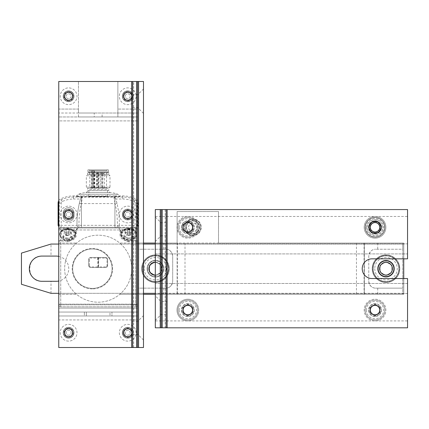 <?xml version="1.0" encoding="UTF-8"?>
<svg xmlns="http://www.w3.org/2000/svg" width="429" height="429" viewBox="0 0 429 429"><rect width="100%" height="100%" fill="white"/><g stroke="black" fill="none" stroke-linecap="round" stroke-linejoin="round"><path stroke-width="0.32" stroke-dasharray="2.15 1.61" d="M51.008 256.081L41.94 256.081C25.745 255.475 25.745 281.907 41.94 281.301L56.135 281.301A12.607 12.607 0 0 0 68.742 268.693A12.607 12.607 0 0 0 56.135 256.081L51.008 256.081L51.008 244.058L21.45 253.094L21.45 284.288L51.008 293.323L403.743 293.323L403.743 244.058L155.314 244.058L155.314 253.909L155.314 209.572L407.55 209.572L407.55 258.837L372.077 258.837A9.851 9.851 0 0 0 362.226 268.693A9.851 9.851 0 0 0 372.077 278.544L407.55 278.544L407.55 327.81L155.314 327.81L155.314 283.472L155.314 327.81L407.55 327.81L155.314 327.81L155.314 295.887L155.314 320.318L155.314 295.887L161.031 301.598L161.031 314.607L161.031 301.598L167.138 301.598L167.138 314.607L167.138 301.598M370.189 227.311A4.842 4.842 0 0 1 377.456 223.112A4.842 4.842 0 0 1 377.456 231.504A4.842 4.842 0 0 1 370.189 227.311A4.842 4.842 0 0 0 375.037 232.153A4.842 4.842 0 0 0 379.88 227.311A4.842 4.842 0 0 0 375.037 222.463A4.842 4.842 0 0 0 370.189 227.311M182.985 310.076A4.842 4.842 0 0 0 187.832 314.918A4.842 4.842 0 0 0 192.675 310.076A4.842 4.842 0 0 0 187.832 305.228A4.842 4.842 0 0 0 182.985 310.076M182.985 227.311A4.842 4.842 0 0 0 187.832 232.153A4.842 4.842 0 0 0 192.675 227.311A4.842 4.842 0 0 0 187.832 222.463A4.842 4.842 0 0 0 182.985 227.311M370.189 310.076A4.842 4.842 0 0 0 375.037 314.918A4.842 4.842 0 0 0 379.88 310.076A4.842 4.842 0 0 0 375.037 305.228A4.842 4.842 0 0 0 370.189 310.076M155.314 320.318L161.031 314.607L167.138 314.607M155.314 241.495L155.314 217.063L155.314 241.495L161.031 235.784L161.031 222.774L161.031 235.784L167.138 235.784L167.138 222.774L167.138 235.784M155.314 217.063L161.031 222.774L167.138 222.774M167.138 327.81L167.138 209.572M161.229 209.572L161.229 327.81M92.391 288.889A20.201 20.201 0 0 1 74.898 258.59A20.201 20.201 0 0 1 109.883 258.59A20.201 20.201 0 0 1 92.391 288.889A20.201 20.201 0 0 0 109.883 258.59A20.201 20.201 0 0 0 74.898 258.59A20.201 20.201 0 0 0 92.391 288.889M58.757 256.36A12.607 12.607 0 0 1 58.757 281.022M403.743 258.837L403.743 244.058L51.008 244.058M51.008 293.323L51.008 281.301M155.448 275.241A6.548 6.548 0 0 0 162.001 268.693A6.548 6.548 0 0 0 155.448 262.14A6.548 6.548 0 0 0 148.901 268.693A6.548 6.548 0 0 0 155.448 275.241M386.009 275.241A6.548 6.548 0 0 0 392.556 268.693A6.548 6.548 0 0 0 386.009 262.14A6.548 6.548 0 0 0 379.456 268.693A6.548 6.548 0 0 0 386.009 275.241M386.009 262.14A6.548 6.548 0 0 1 391.677 271.965A6.548 6.548 0 0 1 380.335 271.965A6.548 6.548 0 0 1 386.009 262.14M155.314 262.146A6.548 6.548 0 0 1 162.001 268.758A6.548 6.548 0 0 1 155.314 275.241M403.743 278.544L403.743 293.323L155.314 293.323M58.757 244.058L143.49 244.058M143.49 293.323L58.757 293.323M375.037 238.149A10.838 10.838 0 0 1 364.2 227.311A10.838 10.838 0 0 1 375.037 216.468A10.838 10.838 0 0 1 385.875 227.311A10.838 10.838 0 0 1 375.037 238.149M375.037 220.806A6.505 6.505 0 0 1 380.668 230.561A6.505 6.505 0 0 1 369.401 230.561A6.505 6.505 0 0 1 375.037 220.806A6.505 6.505 0 0 1 380.668 230.561A6.505 6.505 0 0 1 369.401 230.561A6.505 6.505 0 0 1 375.037 220.806M155.314 216.468L187.832 216.468A10.838 10.838 0 0 0 178.443 232.727A10.838 10.838 0 0 0 197.217 232.727A10.838 10.838 0 0 0 187.832 216.468A10.838 10.838 0 0 1 198.67 227.311A10.838 10.838 0 0 1 187.832 238.149A10.838 10.838 0 0 1 176.989 227.311A10.838 10.838 0 0 1 187.832 216.468L375.037 216.468A10.838 10.838 0 0 0 365.647 232.727A10.838 10.838 0 0 0 384.422 232.727A10.838 10.838 0 0 0 375.037 216.468L407.55 216.468L407.55 253.909L407.55 216.468M187.832 220.806A6.505 6.505 0 0 1 193.463 230.561A6.505 6.505 0 0 1 182.196 230.561A6.505 6.505 0 0 1 187.832 220.806A6.505 6.505 0 0 1 193.463 230.561A6.505 6.505 0 0 1 182.196 230.561A6.505 6.505 0 0 1 187.832 220.806M155.314 253.909L407.55 253.909L155.314 253.909M155.314 243.86L407.55 243.86L155.314 243.86M155.314 209.572L407.55 209.572L155.314 209.572M187.832 299.233A10.838 10.838 0 0 1 198.67 310.076A10.838 10.838 0 0 1 187.832 320.913A10.838 10.838 0 0 1 176.989 310.076A10.838 10.838 0 0 1 187.832 299.233M187.832 316.575A6.505 6.505 0 0 1 182.196 306.821A6.505 6.505 0 0 1 193.463 306.821A6.505 6.505 0 0 1 187.832 316.575A6.505 6.505 0 0 1 182.196 306.821A6.505 6.505 0 0 1 193.463 306.821A6.505 6.505 0 0 1 187.832 316.575M407.55 320.913L407.55 283.472L407.55 320.913L375.037 320.913A10.838 10.838 0 0 0 384.422 304.654A10.838 10.838 0 0 0 365.647 304.654A10.838 10.838 0 0 0 375.037 320.913A10.838 10.838 0 0 1 364.2 310.076A10.838 10.838 0 0 1 375.037 299.233A10.838 10.838 0 0 1 385.875 310.076A10.838 10.838 0 0 1 375.037 320.913L187.832 320.913A10.838 10.838 0 0 0 197.217 304.654A10.838 10.838 0 0 0 178.443 304.654A10.838 10.838 0 0 0 187.832 320.913L155.314 320.913M375.037 316.575A6.505 6.505 0 0 1 369.401 306.821A6.505 6.505 0 0 1 380.668 306.821A6.505 6.505 0 0 1 375.037 316.575A6.505 6.505 0 0 1 369.401 306.821A6.505 6.505 0 0 1 380.668 306.821A6.505 6.505 0 0 1 375.037 316.575M407.55 283.472L155.314 283.472L407.55 283.472M407.55 293.522L155.314 293.522L407.55 293.522M376.576 221.192A6.306 6.306 0 0 1 379.563 231.698A6.306 6.306 0 0 1 368.972 229.032A6.306 6.306 0 0 1 376.576 221.192A6.306 6.306 0 0 0 368.972 229.032A6.306 6.306 0 0 0 379.563 231.698A6.306 6.306 0 0 0 376.576 221.192M376.914 219.857A7.684 7.684 0 0 0 367.642 229.408A7.684 7.684 0 0 0 380.55 232.663A7.684 7.684 0 0 0 376.914 219.857A7.684 7.684 0 0 1 380.55 232.663A7.684 7.684 0 0 1 367.642 229.408A7.684 7.684 0 0 1 376.914 219.857M377.391 217.943A9.658 9.658 0 0 1 381.966 234.03A9.658 9.658 0 0 1 365.749 229.949A9.658 9.658 0 0 1 377.391 217.943A9.658 9.658 0 0 0 365.749 229.949A9.658 9.658 0 0 0 381.966 234.03A9.658 9.658 0 0 0 377.391 217.943M394.385 268.693A8.376 8.376 0 0 0 381.821 261.438A8.376 8.376 0 0 0 381.821 275.944A8.376 8.376 0 0 0 394.385 268.693A8.376 8.376 0 0 1 381.821 275.944A8.376 8.376 0 0 1 381.821 261.438A8.376 8.376 0 0 1 394.385 268.693M399.801 268.693A13.792 13.792 0 0 0 379.113 256.746A13.792 13.792 0 0 0 379.113 280.636A13.792 13.792 0 0 0 399.801 268.693A13.792 13.792 0 0 1 379.113 280.636A13.792 13.792 0 0 1 379.113 256.746A13.792 13.792 0 0 1 399.801 268.693M163.824 268.693A8.376 8.376 0 0 0 151.26 261.438A8.376 8.376 0 0 0 151.26 275.944A8.376 8.376 0 0 0 163.824 268.693A8.376 8.376 0 0 1 151.26 275.944A8.376 8.376 0 0 1 151.26 261.438A8.376 8.376 0 0 1 163.824 268.693M169.246 268.693A13.792 13.792 0 0 0 148.552 256.746A13.792 13.792 0 0 0 148.552 280.636A13.792 13.792 0 0 0 169.246 268.693A13.792 13.792 0 0 1 148.552 280.636A13.792 13.792 0 0 1 148.552 256.746A13.792 13.792 0 0 1 169.246 268.693M192.889 219.428A7.883 7.883 0 0 1 199.716 231.252A7.883 7.883 0 0 1 186.063 231.252A7.883 7.883 0 0 1 192.889 219.428A7.883 7.883 0 0 0 185.006 227.311A7.883 7.883 0 0 0 192.889 235.189A7.883 7.883 0 0 0 200.772 227.311A7.883 7.883 0 0 0 192.889 219.428M386.009 260.317A8.376 8.376 0 0 1 393.259 272.876A8.376 8.376 0 0 1 378.753 272.876A8.376 8.376 0 0 1 386.009 260.317A8.376 8.376 0 0 0 377.633 268.693A8.376 8.376 0 0 0 386.009 277.064A8.376 8.376 0 0 0 394.385 268.693A8.376 8.376 0 0 0 386.009 260.317A8.376 8.376 0 0 1 394.385 268.693A8.376 8.376 0 0 1 386.009 277.064A8.376 8.376 0 0 1 377.633 268.693A8.376 8.376 0 0 1 386.009 260.317A8.376 8.376 0 0 1 394.385 268.693A8.376 8.376 0 0 1 386.009 277.064A8.376 8.376 0 0 1 377.633 268.693A8.376 8.376 0 0 1 386.009 260.317M155.448 260.317A8.376 8.376 0 0 1 162.704 272.876A8.376 8.376 0 0 1 148.198 272.876A8.376 8.376 0 0 1 155.448 260.317A8.376 8.376 0 0 0 147.077 268.693A8.376 8.376 0 0 0 155.448 277.064A8.376 8.376 0 0 0 163.824 268.693A8.376 8.376 0 0 0 155.448 260.317A8.376 8.376 0 0 1 163.824 268.693A8.376 8.376 0 0 1 155.448 277.064A8.376 8.376 0 0 1 147.077 268.693A8.376 8.376 0 0 1 155.448 260.317A8.376 8.376 0 0 1 163.824 268.693A8.376 8.376 0 0 1 155.448 277.064A8.376 8.376 0 0 1 147.077 268.693A8.376 8.376 0 0 1 155.448 260.317M143.49 294.31L403.743 294.31L403.743 243.071L218.506 243.071L218.506 211.545L177.123 211.545L177.123 243.071L155.314 243.071L177.123 243.071L177.123 211.545L218.506 211.545L218.506 243.071L403.743 243.071L403.743 294.31L155.314 294.31M185.006 243.071L177.123 243.071L177.123 294.31L177.123 243.071L137.714 243.071L137.714 294.31L137.714 243.071L143.49 243.071L138.701 243.071L138.701 249.233L165.798 249.233L138.701 249.233L138.701 288.149L165.798 288.149L138.701 288.149L138.701 294.31L138.701 243.071L402.756 243.071L402.756 294.31L402.756 288.149L375.665 288.149L402.756 288.149L402.756 249.233L375.665 249.233L402.756 249.233L402.756 243.071L364.334 243.071L364.334 294.31L364.334 243.071L185.006 243.071L185.006 294.31L138.701 294.31L402.756 294.31L185.006 294.31M189.838 230.362A4.317 4.317 0 0 1 191.774 223.139A4.317 4.317 0 0 1 197.061 228.426A4.317 4.317 0 0 1 189.838 230.362M198.466 232.883A7.883 7.883 0 0 0 194.932 219.696A7.883 7.883 0 0 0 185.28 229.349A7.883 7.883 0 0 0 198.466 232.883A7.883 7.883 0 0 0 194.932 219.696A7.883 7.883 0 0 0 185.28 229.349A7.883 7.883 0 0 0 198.466 232.883M198.815 233.231A8.376 8.376 0 0 0 195.056 219.219A8.376 8.376 0 0 0 184.802 229.477A8.376 8.376 0 0 0 198.815 233.231A8.376 8.376 0 0 0 195.056 219.219A8.376 8.376 0 0 0 184.802 229.477A8.376 8.376 0 0 0 198.815 233.231M197.42 231.837A6.408 6.408 0 0 0 194.546 221.123A6.408 6.408 0 0 0 186.701 228.968A6.408 6.408 0 0 0 197.42 231.837A6.408 6.408 0 0 0 194.546 221.123A6.408 6.408 0 0 0 186.701 228.968A6.408 6.408 0 0 0 197.42 231.837M386.009 281.992A13.299 13.299 0 0 1 372.704 268.693A13.299 13.299 0 0 1 386.009 255.389A13.299 13.299 0 0 0 372.704 268.693A13.299 13.299 0 0 0 386.009 281.992A13.299 13.299 0 0 0 399.308 268.693A13.299 13.299 0 0 0 386.009 255.389A13.299 13.299 0 0 1 399.308 268.693A13.299 13.299 0 0 1 386.009 281.992M155.448 281.992A13.299 13.299 0 0 1 142.149 268.693A13.299 13.299 0 0 1 155.448 255.389A13.299 13.299 0 0 0 142.149 268.693A13.299 13.299 0 0 0 155.448 281.992A13.299 13.299 0 0 0 168.753 268.693A13.299 13.299 0 0 0 155.448 255.389A13.299 13.299 0 0 1 168.753 268.693A13.299 13.299 0 0 1 155.448 281.992M165.798 249.233A6.896 6.896 0 0 1 172.694 256.129L172.694 281.252A6.896 6.896 0 0 1 165.798 288.149C169.519 288.143 171.814 285.843 172.694 281.252L172.694 256.129C171.814 251.539 169.519 249.238 165.798 249.233M368.763 281.252A6.896 6.896 0 0 0 375.665 288.149C371.938 288.143 369.642 285.843 368.763 281.252L368.763 256.129A6.896 6.896 0 0 1 375.665 249.233C371.938 249.238 369.642 251.539 368.763 256.129L368.763 281.252M131.671 95.238A4.075 4.075 0 0 1 131.671 97.292M131.8 96.268A4.075 4.075 0 0 0 127.729 92.192A4.075 4.075 0 0 0 123.654 96.268A4.075 4.075 0 0 0 127.729 100.338A4.075 4.075 0 0 0 131.8 96.268M72.683 214.5A4.075 4.075 0 0 0 68.608 210.424A4.075 4.075 0 0 0 64.538 214.5A4.075 4.075 0 0 0 68.608 218.576A4.075 4.075 0 0 0 72.683 214.5M131.671 331.708A4.075 4.075 0 0 1 131.671 333.762M131.8 332.732A4.075 4.075 0 0 0 127.729 328.662A4.075 4.075 0 0 0 123.654 332.732A4.075 4.075 0 0 0 127.729 336.808A4.075 4.075 0 0 0 131.8 332.732M72.683 332.732A4.075 4.075 0 0 0 68.608 328.662A4.075 4.075 0 0 0 64.538 332.732A4.075 4.075 0 0 0 68.608 336.808A4.075 4.075 0 0 0 72.683 332.732M72.683 96.268A4.075 4.075 0 0 0 68.608 92.192A4.075 4.075 0 0 0 64.538 96.268A4.075 4.075 0 0 0 68.608 100.338A4.075 4.075 0 0 0 72.683 96.268M131.671 213.47A4.075 4.075 0 0 1 131.671 215.53M131.8 214.5A4.075 4.075 0 0 0 127.729 210.424A4.075 4.075 0 0 0 123.654 214.5A4.075 4.075 0 0 0 127.729 218.576A4.075 4.075 0 0 0 131.8 214.5M143.49 88.975L143.49 113.412L143.49 88.975L137.779 94.691L137.779 107.695L137.779 94.691L131.671 94.691L131.671 107.695L131.671 94.691M143.49 113.412L137.779 107.695L131.671 107.695M143.49 315.588L143.49 340.025L143.49 315.588L137.779 321.305L137.779 334.309L137.779 321.305L131.671 321.305L131.671 334.309L131.671 321.305M143.49 340.025L137.779 334.309L131.671 334.309M132.652 347.517L137.58 347.517L132.652 347.517L132.652 81.483L137.58 81.483L132.652 81.483M136.594 347.517L58.757 347.517L58.757 81.483L143.49 81.483L143.49 347.517L136.594 347.517L136.594 81.483L136.594 347.517M131.671 81.483L131.671 347.517M137.58 347.517L58.757 347.517L137.58 347.517L137.58 81.483L137.58 243.071L119.755 243.071A33.5 33.5 0 0 0 66.699 257.202A33.5 33.5 0 0 0 98.166 302.193A33.5 33.5 0 0 0 119.755 243.071A33.5 33.5 0 0 1 119.755 294.31A33.5 33.5 0 0 1 76.582 294.31A33.5 33.5 0 0 1 76.582 243.071A33.5 33.5 0 0 1 119.755 243.071L137.58 243.071L137.58 294.31L119.755 294.31L137.58 294.31L137.58 304.161L58.757 304.161L58.757 294.31L76.582 294.31L58.757 294.31L58.757 81.483L137.58 81.483L58.757 81.483L58.757 304.161L137.58 304.161L137.58 81.483L117.873 81.483L117.873 116.956L117.873 81.483L137.58 81.483L137.58 347.517L137.58 81.483M68.608 101.684A5.421 5.421 0 0 0 73.305 93.554A5.421 5.421 0 0 0 63.916 93.554A5.421 5.421 0 0 0 68.608 101.684A5.421 5.421 0 0 1 63.192 96.268A5.421 5.421 0 0 1 68.608 90.846A5.421 5.421 0 0 1 74.029 96.268A5.421 5.421 0 0 1 68.608 101.684A5.421 5.421 0 0 1 63.916 93.554A5.421 5.421 0 0 1 73.305 93.554A5.421 5.421 0 0 1 68.608 101.684A5.421 5.421 0 0 0 73.305 93.554A5.421 5.421 0 0 0 63.916 93.554A5.421 5.421 0 0 0 68.608 101.684M127.729 101.684A5.421 5.421 0 0 0 132.422 93.554A5.421 5.421 0 0 0 123.032 93.554A5.421 5.421 0 0 0 127.729 101.684A5.421 5.421 0 0 1 122.308 96.268A5.421 5.421 0 0 1 127.729 90.846A5.421 5.421 0 0 1 133.146 96.268A5.421 5.421 0 0 1 127.729 101.684A5.421 5.421 0 0 1 123.032 93.554A5.421 5.421 0 0 1 132.422 93.554A5.421 5.421 0 0 1 127.729 101.684A5.421 5.421 0 0 0 132.422 93.554A5.421 5.421 0 0 0 123.032 93.554A5.421 5.421 0 0 0 127.729 101.684M68.608 219.921A5.421 5.421 0 0 0 73.305 211.792A5.421 5.421 0 0 0 63.916 211.792A5.421 5.421 0 0 0 68.608 219.921A5.421 5.421 0 0 1 63.192 214.5A5.421 5.421 0 0 1 68.608 209.079A5.421 5.421 0 0 1 74.029 214.5A5.421 5.421 0 0 1 68.608 219.921M127.729 219.921A5.421 5.421 0 0 0 132.422 211.792A5.421 5.421 0 0 0 123.032 211.792A5.421 5.421 0 0 0 127.729 219.921A5.421 5.421 0 0 1 122.308 214.5A5.421 5.421 0 0 1 127.729 209.079A5.421 5.421 0 0 1 133.146 214.5A5.421 5.421 0 0 1 127.729 219.921A5.421 5.421 0 0 1 122.308 214.5A5.421 5.421 0 0 1 127.729 209.079A5.421 5.421 0 0 1 133.146 214.5A5.421 5.421 0 0 1 127.729 219.921A5.421 5.421 0 0 1 122.308 214.5A5.421 5.421 0 0 1 127.729 209.079A5.421 5.421 0 0 1 133.146 214.5A5.421 5.421 0 0 1 127.729 219.921M58.757 243.071L76.582 243.071L58.757 243.071M132.883 237.055A6.306 4.462 -0 0 0 132.883 230.368A6.306 4.462 -0 0 0 128.866 229.252A6.306 4.462 -0 0 0 124.544 230.368A6.306 4.462 -0 0 0 122.785 235.237A6.306 4.462 -0 0 0 128.555 238.17A6.306 4.462 -0 0 0 132.883 237.055M128.807 229.499A7.835 7.711 6.6 0 1 129.789 229.574L129.724 230.893A7.819 5.529 2 0 1 132.464 231.563A7.835 3.057 117.1 0 1 132.416 232.958A7.819 5.529 2 0 0 129.671 232.282L129.606 234.851A7.835 1.373 -178.8 0 0 128.62 234.819A7.835 1.373 -178.8 0 0 127.633 234.813L127.703 232.25A7.819 5.529 2 0 0 124.962 232.824A7.835 3.282 -115.4 0 1 125.011 231.435A7.819 5.529 2 0 1 127.751 230.856L127.821 229.542A7.835 7.711 6.6 0 1 128.807 229.499M67.626 234.904A7.835 1.378 180 0 0 66.64 234.915L66.64 232.352A7.819 5.529 180 0 0 63.894 232.979A7.835 3.169 -116.2 0 1 63.894 231.585A7.819 5.529 180 0 1 66.64 230.958L66.64 229.644A7.835 7.711 -0 0 1 68.608 229.644L68.608 230.958A7.819 5.529 180 0 1 71.353 231.585A7.835 3.169 116.2 0 1 71.353 232.979A7.819 5.529 180 0 0 68.608 232.352L68.608 234.915A7.835 1.378 180 0 0 67.626 234.904M67.626 229.338A6.306 4.462 -0 0 0 63.454 230.453A6.306 4.462 -0 0 0 63.454 237.14A6.306 4.462 -0 0 0 67.626 238.256A6.306 4.462 -0 0 0 73.525 235.371A6.306 4.462 -0 0 0 71.793 230.453A6.306 4.462 -0 0 0 67.626 229.338M98.166 172.823L98.954 173.611L97.383 173.611L98.954 173.611L98.954 187.8L97.383 187.8L97.383 173.611L98.166 172.823M102 187.8L102.788 187.8L102 187.8M98.472 187.8L97.099 187.8L98.472 187.8M94.739 187.8L93.168 187.8L94.739 187.8M93.281 187.8L92.026 187.8L93.281 187.8M103.051 187.8L104.37 187.8L103.051 187.8M101.662 187.8L100.788 187.8L101.662 187.8M97.957 187.8L96.53 187.8L97.957 187.8M89.795 187.8L106.542 187.8L106.542 170.656L107.33 169.868L89.007 169.868L89.795 170.656L106.542 170.656L89.795 170.656L89.795 187.8L94.407 187.8L93.141 187.8L93.141 170.849L94.407 170.849L91.468 170.849L93.141 170.849M94.407 187.8L94.407 170.849M91.468 187.8L91.468 170.849M106.542 187.8L93.141 187.8M108.414 169.868L87.924 169.868L108.414 169.868L108.414 171.836L87.924 171.836L108.414 171.836M87.924 169.868L87.924 171.836M107.625 171.836L88.712 171.836L107.625 171.836L107.625 173.01L107.872 172.587L88.465 172.587L107.872 172.587M88.712 171.836L88.712 173.01L107.625 173.01L88.712 173.01L88.465 172.587M120.002 196.611C121.482 197.104 74.85 197.104 76.335 196.611C75.15 196.123 121.176 196.123 120.002 196.611A3.941 3.941 0 0 0 117.787 194.278A23.649 23.649 0 0 0 110.58 192.557A1.968 1.968 0 0 1 108.762 190.594L87.575 190.594L108.762 190.594L108.762 188.401L87.575 188.401L86.347 187.167L86.347 175.74L109.99 175.74L86.347 175.74L87.575 174.506L87.575 172.587L108.762 172.587L87.575 172.587M76.335 196.611A3.941 3.941 0 0 1 78.55 194.278A23.649 23.649 0 0 1 85.757 192.557A1.968 1.968 0 0 0 87.575 190.594L87.575 188.401L108.762 188.401L109.99 187.167L86.347 187.167L109.99 187.167L109.99 175.74L108.762 174.506L87.575 174.506L108.762 174.506L108.762 172.587M67.626 240.46A7.77 5.497 -0 0 0 69.621 240.278A7.77 5.497 -0 0 0 75.332 234.255A7.77 5.497 -0 0 0 67.626 229.472A7.77 5.497 -0 0 0 59.921 234.255A7.77 5.497 -0 0 0 65.626 240.278A7.77 5.497 -0 0 0 67.626 240.46M128.528 240.261A7.486 5.293 180 0 1 121.225 234.835A7.486 5.293 180 0 1 128.898 229.671A7.486 5.293 180 0 1 136.197 235.097A7.486 5.293 180 0 1 128.528 240.261M68.608 207.604A5.421 5.421 0 0 1 74.029 213.02L74.029 215.98A5.421 5.421 0 0 1 68.608 221.396A5.421 5.421 0 0 1 63.192 215.98L63.192 213.02A5.421 5.421 0 0 1 68.608 207.604A5.421 5.421 0 0 1 74.029 213.02L74.029 215.98A5.421 5.421 0 0 1 68.608 221.396A5.421 5.421 0 0 1 63.192 215.98L63.192 213.02A5.421 5.421 0 0 1 68.608 207.604M136.266 227.311L114.918 227.311L114.918 195.914L122.603 195.914A30.534 30.534 0 0 1 135.462 198.75A4.794 4.794 0 0 1 138.235 203.099L138.235 225.338L119.353 225.338A92.728 92.728 0 0 0 115.878 199.013L122.801 199.013L122.801 196.954L122.801 199.013A27.435 27.435 0 0 1 134.154 201.56A1.695 1.695 0 0 1 135.135 203.099L135.135 227.311L136.266 227.311C137.452 227.182 138.111 226.528 138.235 225.338M58.757 226.807L60.071 227.311L135.135 227.311A1.968 1.968 90 0 0 137.108 225.338L137.108 203.099L138.235 203.099M58.757 200.681A4.794 4.794 0 0 1 60.875 198.75A30.534 30.534 0 0 1 73.734 195.914L81.419 195.914L81.419 227.311L60.071 227.311M114.918 195.914L114.918 227.311L81.419 227.311L81.419 195.914L114.918 195.924M76.984 225.338A92.728 92.728 0 0 1 80.459 199.013L79.311 203.502C77.676 210.644 76.904 217.927 76.984 225.364L61.202 225.338L61.202 203.099A1.695 1.695 0 0 1 62.184 201.56A27.435 27.435 0 0 1 73.536 199.013L73.536 196.954L73.536 199.013L80.459 199.013M119.353 225.338L119.353 225.364C119.434 217.943 118.661 210.655 117.026 203.502L115.878 199.013M115.905 227.311L115.905 227.997L80.432 227.997L80.432 227.311L80.432 227.997L115.905 227.997L115.905 227.311L80.432 227.311L115.905 227.311M80.609 198.498L82.507 197.04L73.536 197.04A29.408 29.408 0 0 0 61.352 199.775A3.668 3.668 0 0 0 59.229 203.099L59.229 225.338A1.968 1.968 -90 0 0 61.202 227.311L61.202 225.338L58.103 225.338M135.135 203.099L137.108 203.099A3.668 3.668 0 0 0 134.985 199.775A29.408 29.408 0 0 0 122.801 197.04L113.83 197.04L115.728 198.498M113.83 197.04L115.101 203.582A1.968 0.354 167.1 0 1 117.026 203.502M79.311 203.502A1.968 0.354 -167.1 0 1 81.237 203.582L82.507 197.04M78.957 227.311C77.778 227.188 77.123 226.539 76.984 225.364L78.957 225.338C78.893 217.943 79.649 210.687 81.237 203.582L115.101 203.582C116.688 210.703 117.444 217.953 117.38 225.338L119.353 225.364C119.214 226.539 118.56 227.188 117.38 227.311A1.968 1.968 0 0 0 119.353 225.364A1.968 1.968 0 0 1 117.38 227.311L117.38 225.338L78.957 225.338L78.957 227.311A1.968 1.968 0 0 1 76.984 225.364A1.968 1.968 0 0 0 78.957 227.311M135.612 227.997L60.725 227.997L135.612 227.997L137.221 228.834L137.58 229.971L137.58 304.853L137.58 229.971L135.612 229.971L135.612 304.853L60.725 304.853L60.725 229.971L135.612 229.971L135.612 227.997A1.968 1.968 0 0 1 137.58 229.971A1.968 1.968 0 0 0 135.612 227.997M59.116 241.098L60.725 240.261L60.725 306.821L135.612 306.821L60.725 306.821A1.968 1.968 0 0 1 58.757 304.853L58.757 229.971L60.725 229.971L60.725 227.997A1.968 1.968 0 0 0 58.757 229.971A1.968 1.968 0 0 1 60.725 227.997L59.116 228.834L58.757 229.971L58.757 239.961L59.116 241.098L67.626 241.098A8.671 6.129 -0 0 0 76.298 234.963A8.671 6.129 -0 0 0 74.11 230.893A1.968 1.668 -90 0 1 75.579 227.997M60.725 240.261L67.626 240.261C72.228 239.741 75.08 236.309 76.185 229.971L76.206 229.767C76.534 230.196 75.831 230.566 74.11 230.893A8.671 6.129 -0 0 0 67.626 228.834L59.116 228.834M76.298 229.971L78.266 227.997C77.091 228.051 76.437 228.711 76.298 229.971L76.298 234.963M58.757 239.961L58.757 304.853A1.968 1.968 0 0 0 60.725 306.821A1.968 1.968 0 0 1 58.757 304.853L60.725 304.853L58.757 304.853A1.968 1.968 0 0 0 60.725 306.821L60.725 304.853L135.612 304.853L135.612 240.261L137.221 241.098L128.711 241.098A8.671 6.129 180 0 1 120.04 234.963A8.671 6.129 180 0 1 122.227 230.893C120.506 230.566 119.804 230.196 120.131 229.767L118.072 227.997C119.139 227.981 119.798 228.641 120.04 229.971L76.185 229.971M137.221 228.834L128.711 228.834A8.671 6.129 180 0 0 122.227 230.893A1.968 1.668 -90 0 0 120.758 227.997M137.221 241.098L137.58 239.961M107.625 265.54A1.968 1.968 0 0 1 105.657 267.508L90.68 267.508A1.968 1.968 0 0 1 88.712 265.54L88.712 259.427A1.968 1.968 0 0 1 90.68 257.459L105.657 257.459A1.968 1.968 0 0 1 107.625 259.427L107.625 265.54L107.625 259.427A1.968 1.968 0 0 0 105.657 257.459L90.68 257.459A1.968 1.968 0 0 0 88.712 259.427L88.712 265.54A1.968 1.968 0 0 0 90.68 267.508L105.657 267.508A1.968 1.968 0 0 0 107.625 265.54L107.035 265.54A1.378 1.378 0 0 1 105.657 266.918L105.657 267.508A1.968 1.968 0 0 0 107.625 265.54M135.612 240.261L128.711 240.261C124.11 239.741 121.257 236.309 120.152 229.971M137.58 304.853A1.968 1.968 0 0 1 135.612 306.821L135.612 304.853L135.612 306.821A1.968 1.968 0 0 0 137.58 304.853L135.612 304.853L137.58 304.853A1.968 1.968 0 0 1 135.612 306.821A1.968 1.968 0 0 0 137.58 304.853M97.748 258.049L98 257.48L98.59 258.049L98.59 266.918L98 267.487L97.748 258.049L90.68 258.049L90.68 257.459A1.968 1.968 0 0 0 88.712 259.427L89.302 259.427A1.378 1.378 0 0 1 90.68 258.049M124.962 232.824L127.032 234.963L127.703 234.974L127.686 235.451L127.633 234.813M125.011 231.435L127.081 233.569L127.032 234.963M127.081 233.569L127.751 233.58L127.751 230.856M127.821 229.542L127.751 233.58M129.789 229.574L129.74 233.14L127.767 233.108M129.74 233.14L129.724 230.893M129.724 233.617L130.395 233.628L132.464 231.563M130.395 233.628L130.346 235.022L132.416 232.958M129.671 232.282L129.671 235.012L130.346 235.022M129.655 235.483L127.686 235.451M127.703 234.974L127.703 232.25M71.353 231.585L69.283 233.682L68.608 233.682L68.608 229.644M71.353 232.979L69.283 235.076L69.283 233.682M69.283 235.076L68.608 235.076L68.608 232.352M66.64 234.915L66.64 235.553L68.608 235.553M66.64 235.553L66.64 232.352M66.64 235.076L65.969 235.076L63.894 232.979M65.969 235.076L65.969 233.682L63.894 231.585M66.64 230.958L66.64 233.682L65.969 233.682M66.64 233.682L66.64 229.644M66.64 233.21L68.608 233.21M68.608 233.682L68.608 230.958M89.007 169.868L107.33 169.868M97.383 187.8L98.954 187.8M107.481 196.611L88.857 196.611L107.481 196.611L107.481 189.57L88.857 189.57L107.481 189.57M88.857 196.611L88.857 189.57M67.626 238.116A4.333 3.067 180 0 1 63.288 235.049A4.333 3.067 180 0 1 67.626 231.987A4.333 3.067 180 0 1 71.959 235.049A4.333 3.067 180 0 1 67.626 238.116M67.626 235.382A4.333 3.067 -0 0 0 63.288 238.449A4.333 3.067 -0 0 0 67.626 241.516A4.333 3.067 -0 0 0 71.959 238.449A4.333 3.067 -0 0 0 67.626 235.382M128.711 238.031A4.333 3.067 180 0 1 124.378 234.963A4.333 3.067 180 0 1 128.711 231.901A4.333 3.067 180 0 1 133.049 234.963A4.333 3.067 180 0 1 128.711 238.031M128.711 241.516A4.333 3.067 180 0 1 124.378 238.449A4.333 3.067 180 0 1 128.711 235.382A4.333 3.067 180 0 1 133.049 238.449A4.333 3.067 180 0 1 128.711 241.516M87.8 287.854A19.707 19.707 0 0 1 78.089 255.132A19.707 19.707 0 0 1 111.283 263.084A19.707 19.707 0 0 1 87.8 287.854A19.707 19.707 0 0 0 111.283 263.084A19.707 19.707 0 0 0 78.089 255.132A19.707 19.707 0 0 0 87.8 287.854M68.608 338.154A5.421 5.421 0 0 1 63.916 330.024A5.421 5.421 0 0 1 73.305 330.024A5.421 5.421 0 0 1 68.608 338.154A5.421 5.421 0 0 0 73.305 330.024A5.421 5.421 0 0 0 63.916 330.024A5.421 5.421 0 0 0 68.608 338.154M127.729 338.154A5.421 5.421 0 0 1 123.032 330.024A5.421 5.421 0 0 1 132.422 330.024A5.421 5.421 0 0 1 127.729 338.154A5.421 5.421 0 0 0 132.422 330.024A5.421 5.421 0 0 0 123.032 330.024A5.421 5.421 0 0 0 127.729 338.154M84.374 312.044L84.374 315.985L111.964 315.985L84.374 315.985L84.374 312.044L86.347 312.044L84.374 312.044M109.99 312.044L86.347 312.044L111.964 312.044L111.964 315.985L111.964 312.044L109.99 312.044L109.99 315.985L109.99 312.044M94.23 113.015L137.58 113.015L137.58 109.073L117.873 109.073L137.58 109.073L137.58 116.956L78.464 116.956L78.464 113.015L94.23 113.015L94.23 116.956M78.464 109.073L78.464 113.015L58.757 113.015L137.58 113.015L137.58 319.927L58.757 319.927L58.757 347.517L58.757 319.927L137.58 319.927L137.58 308.102L58.757 308.102L58.757 319.927L58.757 81.483L58.757 109.073L78.464 109.073L78.464 81.483L78.464 109.073L58.757 109.073L58.757 120.898L137.58 120.898L137.58 116.956L58.757 116.956L78.464 116.956L78.464 109.073M137.58 120.898L137.58 308.102L58.757 308.102L58.757 120.898L137.58 120.898M137.58 315.985L58.757 315.985L137.58 315.985M58.757 312.044L137.58 312.044L58.757 312.044M58.757 81.483L78.464 81.483L58.757 81.483M369.122 310.076A5.909 5.909 0 0 0 377.992 315.192A5.909 5.909 0 0 0 377.992 304.955A5.909 5.909 0 0 0 369.122 310.076A5.909 5.909 0 0 0 377.992 315.192A5.909 5.909 0 0 0 377.992 304.955A5.909 5.909 0 0 0 369.122 310.076M365.181 310.076A9.851 9.851 0 0 1 379.96 301.539A9.851 9.851 0 0 1 379.96 318.608A9.851 9.851 0 0 1 365.181 310.076A9.851 9.851 0 0 0 379.96 318.608A9.851 9.851 0 0 0 379.96 301.539A9.851 9.851 0 0 0 365.181 310.076M370.109 307.228L370.109 312.918L375.037 315.76L379.96 312.918L379.96 307.228L375.037 304.386L370.109 307.228L375.037 304.386L379.96 307.228L379.96 312.918L375.037 315.76L370.109 312.918L370.109 307.228M181.917 227.311A5.909 5.909 0 0 0 190.787 232.427A5.909 5.909 0 0 0 190.787 222.19A5.909 5.909 0 0 0 181.917 227.311A5.909 5.909 0 0 0 190.787 232.427A5.909 5.909 0 0 0 190.787 222.19A5.909 5.909 0 0 0 181.917 227.311M177.976 227.311A9.851 9.851 0 0 1 192.755 218.774A9.851 9.851 0 0 1 192.755 235.843A9.851 9.851 0 0 1 177.976 227.311A9.851 9.851 0 0 0 192.755 235.843A9.851 9.851 0 0 0 192.755 218.774A9.851 9.851 0 0 0 177.976 227.311M182.904 224.464L182.904 230.153L187.832 232.995L192.755 230.153L192.755 224.464L187.832 221.621L182.904 224.464L187.832 221.621L192.755 224.464L192.755 230.153L187.832 232.995L182.904 230.153L182.904 224.464M181.917 310.076A5.909 5.909 0 0 0 190.787 315.192A5.909 5.909 0 0 0 190.787 304.955A5.909 5.909 0 0 0 181.917 310.076A5.909 5.909 0 0 0 190.787 315.192A5.909 5.909 0 0 0 190.787 304.955A5.909 5.909 0 0 0 181.917 310.076M177.976 310.076A9.851 9.851 0 0 1 192.755 301.539A9.851 9.851 0 0 1 192.755 318.608A9.851 9.851 0 0 1 177.976 310.076A9.851 9.851 0 0 0 192.755 318.608A9.851 9.851 0 0 0 192.755 301.539A9.851 9.851 0 0 0 177.976 310.076M182.904 307.228L182.904 312.918L187.832 315.76L192.755 312.918L192.755 307.228L187.832 304.386L182.904 307.228L187.832 304.386L192.755 307.228L192.755 312.918L187.832 315.76L182.904 312.918L182.904 307.228M369.122 227.311A5.909 5.909 0 0 0 377.992 232.427A5.909 5.909 0 0 0 377.992 222.19A5.909 5.909 0 0 0 369.122 227.311M365.181 227.311A9.851 9.851 0 0 1 379.96 218.774A9.851 9.851 0 0 1 379.96 235.843A9.851 9.851 0 0 1 365.181 227.311A9.851 9.851 0 0 0 379.96 235.843A9.851 9.851 0 0 0 379.96 218.774A9.851 9.851 0 0 0 365.181 227.311M370.109 224.464L370.109 230.153L375.037 232.995L379.96 230.153L379.96 224.464L375.037 221.621L370.109 224.464L375.037 221.621L379.96 224.464L379.96 230.153L375.037 232.995L370.109 230.153L370.109 224.464M378.126 268.693A7.883 7.883 0 0 0 389.95 275.52A7.883 7.883 0 0 0 389.95 261.867A7.883 7.883 0 0 0 378.126 268.693M373.198 268.693A12.811 12.811 0 0 1 392.412 257.598A12.811 12.811 0 0 1 392.412 279.783A12.811 12.811 0 0 1 373.198 268.693A12.811 12.811 0 0 0 392.412 279.783A12.811 12.811 0 0 0 392.412 257.598A12.811 12.811 0 0 0 373.198 268.693M380.094 265.278L380.094 272.104L386.009 275.52L391.918 272.104L391.918 265.278L386.009 261.867L380.094 265.278L386.009 261.867L391.918 265.278L391.918 272.104L386.009 275.52L380.094 272.104L380.094 265.278M147.565 268.693A7.883 7.883 0 0 0 159.39 275.52A7.883 7.883 0 0 0 159.39 261.867A7.883 7.883 0 0 0 147.565 268.693A7.883 7.883 0 0 0 159.39 275.52A7.883 7.883 0 0 0 159.39 261.867A7.883 7.883 0 0 0 147.565 268.693M155.314 262.323A6.371 6.371 0 0 1 161.819 268.693A6.371 6.371 0 0 1 155.314 275.059M142.643 268.693A12.811 12.811 0 0 1 161.856 257.598A12.811 12.811 0 0 1 161.856 279.783A12.811 12.811 0 0 1 142.643 268.693A12.811 12.811 0 0 0 161.856 279.783A12.811 12.811 0 0 0 161.856 257.598A12.811 12.811 0 0 0 142.643 268.693M149.539 265.278L149.539 272.104L155.448 275.52L161.363 272.104L161.363 265.278L155.448 261.867L149.539 265.278L155.448 261.867L161.363 265.278L161.363 272.104L155.448 275.52L149.539 272.104L149.539 265.278M67.396 337.51A4.928 4.928 0 0 0 73.354 331.402A4.928 4.928 0 0 0 65.085 329.295A4.928 4.928 0 0 0 67.396 337.51A4.928 4.928 0 0 0 73.354 331.402A4.928 4.928 0 0 0 65.085 329.295A4.928 4.928 0 0 0 67.396 337.51M64.2 331.612L67.374 328.357L64.2 331.612L65.433 335.993L64.2 331.612M69.841 337.114L65.433 335.993L69.841 337.114L73.021 333.859L69.841 337.114M67.374 328.357L71.788 329.477L67.374 328.357M71.788 329.477L73.021 333.859L71.788 329.477M68.002 335.124A2.461 2.461 0 0 0 70.983 332.067A2.461 2.461 0 0 0 66.849 331.016A2.461 2.461 0 0 0 68.002 335.124A2.461 2.461 0 0 0 70.983 332.067A2.461 2.461 0 0 0 66.849 331.016A2.461 2.461 0 0 0 68.002 335.124M66.543 340.851A8.376 8.376 0 0 0 76.673 330.464A8.376 8.376 0 0 0 62.613 326.887A8.376 8.376 0 0 0 66.543 340.851A8.376 8.376 0 0 0 76.673 330.464A8.376 8.376 0 0 0 62.613 326.887A8.376 8.376 0 0 0 66.543 340.851M122.801 332.732A4.928 4.928 0 0 0 130.191 337.001A4.928 4.928 0 0 0 130.191 328.469A4.928 4.928 0 0 0 122.801 332.732A4.928 4.928 0 0 0 130.191 337.001A4.928 4.928 0 0 0 130.191 328.469A4.928 4.928 0 0 0 122.801 332.732M131.671 332.357A3.958 3.958 0 0 1 131.671 333.113M127.729 328.185L131.671 330.459L127.729 328.185L123.788 330.459L127.729 328.185M123.788 335.011L123.788 330.459L123.788 335.011L127.729 337.285L123.788 335.011M131.671 330.459L131.671 335.011L131.671 330.459M131.671 335.011L127.729 337.285L131.671 335.011M125.263 332.732A2.461 2.461 0 0 0 128.957 334.867A2.461 2.461 0 0 0 128.957 330.603A2.461 2.461 0 0 0 125.263 332.732A2.461 2.461 0 0 0 128.957 334.867A2.461 2.461 0 0 0 128.957 330.603A2.461 2.461 0 0 0 125.263 332.732M119.353 332.732A8.376 8.376 0 0 0 131.912 339.988A8.376 8.376 0 0 0 131.912 325.482A8.376 8.376 0 0 0 119.353 332.732A8.376 8.376 0 0 0 131.912 339.988A8.376 8.376 0 0 0 131.912 325.482A8.376 8.376 0 0 0 119.353 332.732M63.717 213.926A4.928 4.928 0 0 0 70.56 219.026A4.928 4.928 0 0 0 71.552 210.548A4.928 4.928 0 0 0 63.717 213.926A4.928 4.928 0 0 0 70.56 219.026A4.928 4.928 0 0 0 71.552 210.548A4.928 4.928 0 0 0 63.717 213.926M69.139 209.979L72.791 212.698L69.139 209.979L64.961 211.781L69.139 209.979M64.43 216.302L64.961 211.781L64.43 216.302L68.077 219.021L64.43 216.302M72.791 212.698L72.26 217.219L72.791 212.698M72.26 217.219L68.077 219.021L72.26 217.219M66.163 214.21A2.461 2.461 0 0 0 69.584 216.763A2.461 2.461 0 0 0 70.083 212.527A2.461 2.461 0 0 0 66.163 214.21A2.461 2.461 0 0 0 69.584 216.763A2.461 2.461 0 0 0 70.083 212.527A2.461 2.461 0 0 0 66.163 214.21M60.291 213.524A8.376 8.376 0 0 0 71.922 222.19A8.376 8.376 0 0 0 73.616 207.786A8.376 8.376 0 0 0 60.291 213.524A8.376 8.376 0 0 0 71.922 222.19A8.376 8.376 0 0 0 73.616 207.786A8.376 8.376 0 0 0 60.291 213.524M122.801 214.5A4.928 4.928 0 0 0 130.191 218.769A4.928 4.928 0 0 0 130.191 210.231A4.928 4.928 0 0 0 122.801 214.5A4.928 4.928 0 0 0 130.191 218.769A4.928 4.928 0 0 0 130.191 210.231A4.928 4.928 0 0 0 122.801 214.5M131.671 214.119A3.958 3.958 0 0 1 131.671 214.881M127.729 209.947L131.671 212.226L127.729 209.947L123.788 212.226L127.729 209.947M123.788 216.774L123.788 212.226L123.788 216.774L127.729 219.053L123.788 216.774M131.671 212.226L131.671 216.774L131.671 212.226M131.671 216.774L127.729 219.053L131.671 216.774M125.263 214.5A2.461 2.461 0 0 0 128.957 216.634A2.461 2.461 0 0 0 128.957 212.366A2.461 2.461 0 0 0 125.263 214.5A2.461 2.461 0 0 0 128.957 216.634A2.461 2.461 0 0 0 128.957 212.366A2.461 2.461 0 0 0 125.263 214.5M119.353 214.5A8.376 8.376 0 0 0 131.912 221.755A8.376 8.376 0 0 0 131.912 207.245A8.376 8.376 0 0 0 119.353 214.5A8.376 8.376 0 0 0 131.912 221.755A8.376 8.376 0 0 0 131.912 207.245A8.376 8.376 0 0 0 119.353 214.5M72.061 92.75A4.928 4.928 0 0 0 63.841 95.034A4.928 4.928 0 0 0 69.927 101.013A4.928 4.928 0 0 0 72.061 92.75A4.928 4.928 0 0 0 63.841 95.034A4.928 4.928 0 0 0 69.927 101.013A4.928 4.928 0 0 0 72.061 92.75M71.858 99.453L67.471 100.67L71.858 99.453L72.994 95.045L71.858 99.453M69.75 91.86L72.994 95.045L69.75 91.86L65.364 93.077L69.75 91.86M67.471 100.67L64.227 97.485L67.471 100.67M64.227 97.485L65.364 93.077L64.227 97.485M70.335 94.509A2.461 2.461 0 0 0 66.227 95.651A2.461 2.461 0 0 0 69.267 98.638A2.461 2.461 0 0 0 70.335 94.509A2.461 2.461 0 0 0 66.227 95.651A2.461 2.461 0 0 0 69.267 98.638A2.461 2.461 0 0 0 70.335 94.509M74.48 90.288A8.376 8.376 0 0 0 60.5 94.171A8.376 8.376 0 0 0 70.849 104.333A8.376 8.376 0 0 0 74.48 90.288A8.376 8.376 0 0 0 60.5 94.171A8.376 8.376 0 0 0 70.849 104.333A8.376 8.376 0 0 0 74.48 90.288M124.179 92.852A4.928 4.928 0 0 0 126.544 101.046A4.928 4.928 0 0 0 132.459 94.9A4.928 4.928 0 0 0 124.179 92.852A4.928 4.928 0 0 0 126.544 101.046A4.928 4.928 0 0 0 132.459 94.9A4.928 4.928 0 0 0 124.179 92.852M131.671 95.887A3.958 3.958 0 0 1 131.671 96.643M130.883 92.986L132.143 97.356L130.883 92.986L126.464 91.892L130.883 92.986M123.311 95.174L126.464 91.892L123.311 95.174L124.571 99.544L123.311 95.174M132.143 97.356L128.99 100.638L132.143 97.356M128.99 100.638L124.571 99.544L128.99 100.638M125.954 94.557A2.461 2.461 0 0 0 127.134 98.654A2.461 2.461 0 0 0 130.094 95.581A2.461 2.461 0 0 0 125.954 94.557A2.461 2.461 0 0 0 127.134 98.654A2.461 2.461 0 0 0 130.094 95.581A2.461 2.461 0 0 0 125.954 94.557M121.691 90.46A8.376 8.376 0 0 0 125.713 104.397A8.376 8.376 0 0 0 135.773 93.94A8.376 8.376 0 0 0 121.691 90.46A8.376 8.376 0 0 0 125.713 104.397A8.376 8.376 0 0 0 135.773 93.94A8.376 8.376 0 0 0 121.691 90.46M165.17 209.572L165.17 327.81M166.152 209.572L166.152 327.81M162.21 209.572L162.21 327.81L162.21 209.572M197.699 232.116A6.8 6.8 0 0 0 194.648 220.742A6.8 6.8 0 0 0 186.325 229.07A6.8 6.8 0 0 0 197.699 232.116M198.429 232.845A7.835 7.835 0 0 0 194.916 219.745A7.835 7.835 0 0 0 185.323 229.338A7.835 7.835 0 0 0 198.429 232.845M163.728 288.149L163.728 294.31M163.728 243.071L163.728 249.233M377.729 243.071L377.729 249.233M377.729 288.149L377.729 294.31M356.451 243.071L356.451 294.31M364.076 243.071L364.076 294.31M177.381 243.071L177.381 294.31M133.639 347.517L133.639 81.483M102 173.611L101.212 173.611L102 173.611M98.472 173.611L97.887 173.611L98.472 173.611M97.844 173.611L97.099 173.611L97.844 173.611M94.739 173.611L93.956 173.611L94.739 173.611M93.345 173.611L93.956 173.611L93.345 173.611M93.281 173.611L92.814 173.611L93.281 173.611M92.037 173.611L92.814 173.611L92.037 173.611M104.37 187.8L104.37 173.611A0.788 0.788 0 0 0 103.582 172.823A0.788 0.788 0 0 0 102.794 173.611L104.37 173.611L102.794 173.611A0.788 0.788 0 0 0 102 172.823A0.788 0.788 0 0 0 101.212 173.611L101.212 187.8M101.083 173.611L102.365 173.611L101.083 173.611M97.442 173.611L96.53 173.611L97.442 173.611M94.058 187.8L94.058 170.849M85.757 192.557L110.58 192.557L85.757 192.557M117.787 194.278L78.55 194.278L117.787 194.278M67.626 239.65A7.883 5.572 -0 0 0 75.509 234.073A7.883 5.572 -0 0 0 67.626 228.501A7.883 5.572 -0 0 0 59.744 234.073A7.883 5.572 -0 0 0 67.626 239.65M67.626 239.092A7.486 5.293 -0 0 0 75.113 233.794A7.486 5.293 -0 0 0 67.626 228.501A7.486 5.293 -0 0 0 60.135 233.794A7.486 5.293 -0 0 0 67.626 239.092M128.909 228.416A7.883 5.572 -0 0 0 120.828 233.993A7.883 5.572 -0 0 0 128.518 239.564A7.883 5.572 -0 0 0 136.594 233.993A7.883 5.572 -0 0 0 128.909 228.416M128.898 228.416A7.486 5.293 -0 0 0 121.225 233.58A7.486 5.293 -0 0 0 128.528 239.007A7.486 5.293 -0 0 0 136.197 233.843A7.486 5.293 -0 0 0 128.898 228.416M67.626 240.347A7.883 5.572 -0 0 0 75.509 234.77A7.883 5.572 -0 0 0 67.626 229.199A7.883 5.572 -0 0 0 59.744 234.77A7.883 5.572 -0 0 0 67.626 240.347M128.909 229.113A7.883 5.572 -0 0 0 120.828 234.684A7.883 5.572 -0 0 0 128.518 240.261A7.883 5.572 -0 0 0 136.594 234.684A7.883 5.572 -0 0 0 128.909 229.113M62.184 201.56L60.875 198.75M73.734 196.954L73.734 195.914M61.202 203.099L58.103 203.099M122.603 196.954L122.603 195.914M115.75 198.573A1.968 1.968 164 0 0 113.857 197.147L82.481 197.147A1.968 1.968 -164 0 0 80.588 198.573M134.154 201.56L135.462 198.75M67.626 228.834L67.626 227.997M128.711 228.834L128.711 227.997M67.626 240.261L67.626 241.098M128.711 240.261L128.711 241.098M107.035 259.427L107.625 259.427A1.968 1.968 0 0 0 105.657 257.459L105.657 258.049A1.378 1.378 0 0 1 107.035 259.427L107.035 265.54M88.712 265.54A1.968 1.968 0 0 0 90.68 267.508L90.68 266.918A1.378 1.378 0 0 1 89.302 265.54L88.712 265.54M98.59 258.049L105.657 258.049M89.302 265.54L89.302 259.427M105.657 266.918L98.59 266.918M97.748 266.918L90.68 266.918M98 267.487L98 257.48M98.338 267.487L98.338 257.48M92.385 187.8L92.385 170.849M86.347 312.044L86.347 315.985L86.347 312.044M102.107 116.956L102.107 113.015M366.366 310.076A8.671 8.671 0 0 0 379.37 317.583A8.671 8.671 0 0 0 379.37 302.563A8.671 8.671 0 0 0 366.366 310.076M179.161 227.311A8.671 8.671 0 0 0 192.165 234.819A8.671 8.671 0 0 0 192.165 219.798A8.671 8.671 0 0 0 179.161 227.311M179.161 310.076A8.671 8.671 0 0 0 192.165 317.583A8.671 8.671 0 0 0 192.165 302.563A8.671 8.671 0 0 0 179.161 310.076M366.366 227.311A8.671 8.671 0 0 0 379.37 234.819A8.671 8.671 0 0 0 379.37 219.798A8.671 8.671 0 0 0 366.366 227.311M374.774 268.693A11.234 11.234 0 0 0 391.623 278.421A11.234 11.234 0 0 0 391.623 258.966A11.234 11.234 0 0 0 374.774 268.693M144.219 268.693A11.234 11.234 0 0 0 161.068 278.421A11.234 11.234 0 0 0 161.068 258.966A11.234 11.234 0 0 0 144.219 268.693M188.363 231.837A6.403 6.403 0 0 0 197.42 231.837A6.403 6.403 0 0 0 197.42 222.78A6.403 6.403 0 0 0 188.363 222.78A6.403 6.403 0 0 0 188.363 231.837M132.883 230.368A7.883 7.883 0 0 0 124.544 230.368M71.793 230.453A7.883 7.883 0 0 0 63.454 230.453M98.675 187.8L98.675 173.611A0.788 0.788 0 0 0 97.887 172.823A0.788 0.788 0 0 0 97.099 173.611L97.099 187.8M94.745 187.8L94.745 173.611A0.788 0.788 0 0 0 93.956 172.823A0.788 0.788 0 0 0 93.168 173.611L93.168 187.8M93.602 187.8L93.602 173.611A0.788 0.788 0 0 0 92.814 172.823A0.788 0.788 0 0 0 92.026 173.611L92.026 187.8M102.365 187.8L102.365 173.611A0.788 0.788 0 0 0 101.576 172.823A0.788 0.788 0 0 0 100.788 173.611L100.788 187.8M98.107 187.8L98.107 173.611A0.788 0.788 0 0 0 97.319 172.823A0.788 0.788 0 0 0 96.53 173.611L96.53 187.8M102.788 173.611L102.788 187.8L102.794 173.611M69.621 240.278C73.311 239.403 75.273 237.569 75.509 234.77L75.509 234.073C75.048 230.614 72.421 228.721 67.626 228.384C62.827 228.721 60.205 230.614 59.744 234.073L59.744 234.77C59.974 237.569 61.937 239.403 65.626 240.278M120.828 233.993C121.316 230.47 124.008 228.571 128.904 228.303C133.596 228.7 136.159 230.598 136.594 233.993L136.594 234.684C136.106 238.208 133.414 240.106 128.523 240.374C123.825 239.977 121.262 238.079 120.828 234.684L120.828 233.993M120.04 229.971L120.04 234.963M63.288 238.449L63.288 235.049M71.959 238.449L71.959 235.049M124.378 238.449L124.378 234.963M133.049 238.449L133.049 234.963"/><path stroke-width="0.64" d="M143.49 244.058L155.314 244.058L155.314 209.572L155.314 327.81L407.55 327.81L407.55 278.544L372.077 278.544A9.851 9.851 0 0 1 362.226 268.693A9.851 9.851 0 0 1 372.077 258.837L407.55 258.837L407.55 209.572L155.314 209.572L155.314 295.887M370.189 310.076A4.842 4.842 0 0 1 377.456 305.877A4.842 4.842 0 0 1 377.456 314.269A4.842 4.842 0 0 1 370.189 310.076M182.985 227.311A4.842 4.842 0 0 1 190.251 223.112A4.842 4.842 0 0 1 190.251 231.504A4.842 4.842 0 0 1 182.985 227.311M182.985 310.076A4.842 4.842 0 0 1 190.251 305.877A4.842 4.842 0 0 1 190.251 314.269A4.842 4.842 0 0 1 182.985 310.076M161.229 209.572L161.229 327.81M167.138 209.572L167.138 327.81M58.757 281.022A12.607 12.607 0 0 1 56.135 281.301L41.94 281.301A12.607 12.607 0 0 1 29.333 268.693A12.607 12.607 0 0 1 41.94 256.081L56.135 256.081A12.607 12.607 0 0 1 58.757 256.36M155.314 275.241A6.548 6.548 0 0 1 148.901 268.693A6.548 6.548 0 0 1 155.314 262.146M58.757 293.323L51.008 293.323L21.45 284.288L21.45 253.094L51.008 244.058L58.757 244.058M403.743 258.837L403.743 278.544M155.314 293.323L143.49 293.323M155.314 294.31L143.49 294.31M143.49 243.071L155.314 243.071L143.49 243.071M131.671 97.292A4.075 4.075 0 0 1 125.397 99.608A4.075 4.075 0 0 1 125.397 92.921A4.075 4.075 0 0 1 131.671 95.238M72.683 214.5A4.075 4.075 0 0 1 66.575 218.029A4.075 4.075 0 0 1 66.575 210.971A4.075 4.075 0 0 1 72.683 214.5M131.671 333.762A4.075 4.075 0 0 1 125.397 336.079A4.075 4.075 0 0 1 125.397 329.392A4.075 4.075 0 0 1 131.671 331.708M72.683 332.732A4.075 4.075 0 0 1 66.575 336.261A4.075 4.075 0 0 1 66.575 329.209A4.075 4.075 0 0 1 72.683 332.732M72.683 96.268A4.075 4.075 0 0 1 66.575 99.791A4.075 4.075 0 0 1 66.575 92.739A4.075 4.075 0 0 1 72.683 96.268M131.671 215.53A4.075 4.075 0 0 1 125.397 217.841A4.075 4.075 0 0 1 125.397 211.159A4.075 4.075 0 0 1 131.671 213.47M131.671 347.517L143.49 347.517L143.49 81.483L58.757 81.483L58.757 347.517L131.671 347.517L131.671 81.483M137.58 347.517L137.58 81.483M58.757 226.807L58.103 225.338L58.103 203.099A4.794 4.794 0 0 1 58.757 200.681M370.334 310.076A4.703 4.703 0 0 1 377.386 306A4.703 4.703 0 0 1 377.386 314.146A4.703 4.703 0 0 1 370.334 310.076M183.129 227.311A4.703 4.703 0 0 1 190.181 223.236A4.703 4.703 0 0 1 190.181 231.381A4.703 4.703 0 0 1 183.129 227.311M183.129 310.076A4.703 4.703 0 0 1 190.181 306A4.703 4.703 0 0 1 190.181 314.146A4.703 4.703 0 0 1 183.129 310.076M369.122 227.311A5.909 5.909 0 0 0 377.992 232.427A5.909 5.909 0 0 0 377.992 222.19A5.909 5.909 0 0 0 369.122 227.311M370.334 227.311A4.703 4.703 0 0 1 377.386 223.236A4.703 4.703 0 0 1 377.386 231.381A4.703 4.703 0 0 1 370.334 227.311M378.126 268.693A7.883 7.883 0 0 0 389.95 275.52A7.883 7.883 0 0 0 389.95 261.867A7.883 7.883 0 0 0 378.126 268.693M379.638 268.693A6.371 6.371 0 0 1 389.194 263.175A6.371 6.371 0 0 1 389.194 274.206A6.371 6.371 0 0 1 379.638 268.693M155.314 275.059A6.371 6.371 0 0 1 149.078 268.693A6.371 6.371 0 0 1 155.314 262.323M67.632 336.572A3.958 3.958 0 0 1 65.776 329.971A3.958 3.958 0 0 1 72.421 331.66A3.958 3.958 0 0 1 67.632 336.572M131.671 333.113A3.958 3.958 0 0 1 127.536 336.69A3.958 3.958 0 0 1 123.767 332.732A3.958 3.958 0 0 1 127.536 328.78A3.958 3.958 0 0 1 131.671 332.357M64.677 214.039A3.958 3.958 0 0 1 70.978 211.325A3.958 3.958 0 0 1 70.179 218.136A3.958 3.958 0 0 1 64.677 214.039M131.671 214.881A3.958 3.958 0 0 1 127.536 218.452A3.958 3.958 0 0 1 123.767 214.5A3.958 3.958 0 0 1 127.536 210.548A3.958 3.958 0 0 1 131.671 214.119M71.386 93.442A3.958 3.958 0 0 1 69.67 100.08A3.958 3.958 0 0 1 64.774 95.276A3.958 3.958 0 0 1 71.386 93.442M131.671 96.643A3.958 3.958 0 0 1 126.072 99.86A3.958 3.958 0 0 1 124.877 93.522A3.958 3.958 0 0 1 131.671 95.887M160.242 209.572L160.242 327.81M162.21 209.572L162.21 327.81M166.152 209.572L166.152 327.81M138.567 347.517L138.567 81.483M136.594 347.517L136.594 81.483M132.652 347.517L132.652 81.483"/></g></svg>
